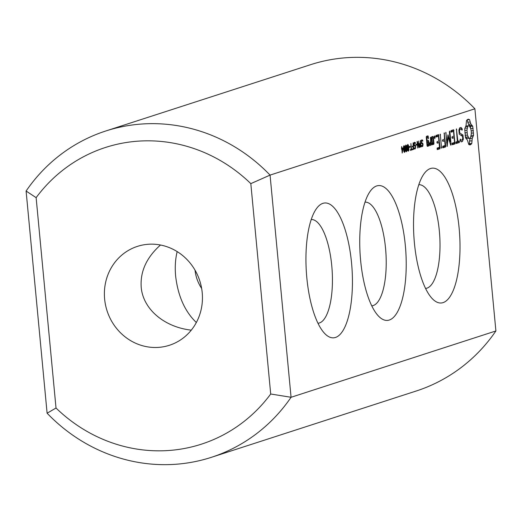 <?xml version="1.0" encoding="UTF-8"?>
<svg xmlns="http://www.w3.org/2000/svg" width="522" height="522" viewBox="0 0 522 522"><rect width="100%" height="100%" fill="white"/><g stroke="black" fill="none" stroke-linecap="round" stroke-linejoin="round"><path stroke-width="0.78" d="M36.129 197.655A155.908 146.153 -107.9 0 1 250.821 183.633L270.063 175.105L474.896 108.791A171.497 160.769 -107.9 0 0 310.597 64.682L105.757 130.996A171.497 160.769 -107.9 0 0 26.1 191.039L36.129 197.655L56.017 408.021A155.908 146.153 -107.9 0 0 270.703 394.006L291.067 397.281L270.063 175.105A171.497 160.769 -107.9 0 0 105.757 130.996M495.9 330.961L291.067 397.281A171.497 160.769 -107.9 0 1 211.403 457.318L416.243 391.004A171.497 160.769 -107.9 0 0 495.9 330.961L474.896 108.791M306.812 277.691A67.56 22.883 86.3 0 0 325.075 333.878A67.56 22.883 86.3 0 0 352.03 268.954A67.56 22.883 86.3 0 0 316.861 208.089A67.56 22.883 86.3 0 0 306.812 277.691M360.604 260.276A67.56 22.883 86.3 0 0 378.868 316.469A67.56 22.883 86.3 0 0 405.816 251.545A67.56 22.883 86.3 0 0 370.653 190.674A67.56 22.883 86.3 0 0 360.604 260.276M401.529 149.201L401.607 146.551L402.057 148.281L403.095 147.948L402.221 153.031L401.849 149.096L401.529 149.201M403.963 145.651L404.609 146.297L405.033 148.777L405.092 151.387L404.602 152.391L403.956 151.739L403.539 149.272L403.473 146.649L404.054 145.638M405.855 145.044L406.501 145.684L406.919 148.163L406.977 150.773L406.494 151.785L405.842 151.126L405.424 148.659L405.366 146.043L405.94 145.025M407.747 144.431L408.393 145.07L408.811 147.556L408.87 150.16L408.38 151.171L407.734 150.519L407.317 148.046L407.258 145.429L407.832 144.411M409.228 147.413L409.157 146.63L410.064 146.336L410.135 147.119L409.228 147.413M410.449 150.369L410.377 149.605L411.153 149.357L410.899 143.543L411.44 149.259L412.21 149.011L412.282 149.775L410.449 150.369M412.367 149.749L412.295 148.985L413.385 148.633L413.215 146.793L412.276 147.1L412.204 146.336L413.143 146.03L413.137 142.819L413.75 149.299L412.367 149.749M413.998 145.56L413.861 143.061L414.448 142.258L415.297 142.519L415.401 143.596L414.52 143.002L414.057 144.294L415.453 145.775L415.701 146.884L415.062 149.005L414.266 148.803L414.168 147.785L414.997 148.261L415.336 147.856L415.277 146.447L413.998 145.56M414.944 143.093L413.868 143.048M414.207 148.215L414.997 148.261M415.956 145.233L415.884 144.457L416.784 144.163L416.863 144.94L415.956 145.233M417.672 148.026L417.065 141.547L417.417 141.436L418.99 146.897L418.709 141.012L419.323 147.491L418.879 147.635L417.443 142.65L417.672 148.026M419.668 146.323L419.571 143.915L420.445 142.943L420.504 140.431L421.117 146.91L420.19 147.113L419.668 146.323M421.365 143.178L421.228 140.679L421.815 139.876L422.67 140.131L422.768 141.214L421.887 140.62L421.424 141.912L421.554 142.526L422.82 143.387L423.068 144.496L422.428 146.623L421.632 146.414L421.535 145.397L422.363 145.879L422.644 144.065L421.365 143.178M422.311 140.712L421.234 140.659M421.58 145.827L422.363 145.879M428.934 145.866L428.751 141.123L428.418 140.451L427.14 140.862L426.852 137.801L427.864 137.475L428.255 138.767L428.445 137.925L427.981 135.837L426.441 136.34L426.252 137.182L427.055 145.69L427.387 146.369L428.934 145.866L427.198 145.984M431.244 145.116L430.5 137.26L430.611 141.286L429.984 143.778L429.567 142.819L429.28 143.974L429.939 145.54L430.298 145.423L430.807 143.387L431.244 145.116M431.302 137.782L432.236 144.796L433.775 144.3L433.965 143.452L433.364 137.116L433.032 136.438L431.492 136.94L431.302 137.782M434.767 138.591L434.206 137.416L434.519 135.955L435.087 137.129L434.767 138.591M437.319 149.625L439.935 148.777L440.111 147.909L438.591 134.637L435.981 135.479L435.779 136.346L436.124 137.032L438.473 136.268L438.924 141.012L437.097 141.606L436.901 142.48L437.247 143.178L439.067 142.584L439.517 147.295L437.168 148.052L437.319 149.625M441.579 148.248L440.242 134.102L441.579 148.248M442.937 147.804L445.553 146.956L445.729 146.095L444.209 132.816L444.535 139.185L442.715 139.785L442.519 140.659L442.865 141.358L444.685 140.757L445.136 145.475L442.786 146.238L442.937 147.804M448.196 137.162L450.616 144.901L450.871 145.227L451.073 144.366L449.886 131.825L449.546 131.094L449.364 131.994L450.271 141.645L447.98 134.833L447.067 142.715L445.814 132.301L447.152 146.441L448.196 137.162L447.602 137.201M454.982 143.909L453.638 129.763L451.028 130.611L450.825 131.472L451.171 132.157L453.52 131.4L453.97 136.144L452.143 136.731L451.948 137.606L452.293 138.304L454.114 137.717L454.564 142.421L452.215 143.185L452.013 144.059L452.365 144.757L454.982 143.909L452.541 144.065L452.704 143.028M459.184 140.927L457.872 141.351L456.424 128.862L457.35 141.521L456.058 141.938L455.856 142.813L456.208 143.511L459.334 142.499L459.184 140.927M463.34 139.185L462.955 135.074L459.693 132.895L459.484 130.741L460.084 129.273L460.991 128.98L461.977 130.167L462.309 129.769L462.114 128.725L460.998 127.381L459.784 127.779L458.877 130.004L459.269 134.167L462.531 136.353L462.733 138.487L462.133 139.961L461.22 140.255L460.241 139.061L460.11 140.503L461.239 141.88L462.414 141.501L463.34 139.185L462.427 139.243M471.79 143.504L472.24 138.5L473.558 135.302L472.697 126.2L470.87 124.027L469.526 119.597L467.927 119.251L466.492 120.582L466.042 125.587L464.717 128.784L465.578 137.886L467.405 140.059L468.749 144.49L469.578 144.875L470.381 144.822L471.79 143.504L469.35 143.667L469.95 138.147M414.396 242.86A67.56 22.883 86.3 0 0 432.66 299.054A67.56 22.883 86.3 0 0 459.608 234.13A67.56 22.883 86.3 0 0 424.445 173.258A67.56 22.883 86.3 0 0 414.396 242.86M26.1 191.039L47.104 413.209A171.497 160.769 -107.9 0 0 211.403 457.318M250.821 183.633L270.703 394.006M317.989 323.262A51.972 17.604 86.3 0 0 332.123 270.259A51.972 17.604 86.3 0 0 311.21 219.54M371.775 305.846A51.972 17.604 86.3 0 0 385.908 252.844A51.972 17.604 86.3 0 0 365.002 202.125M401.849 149.096L401.522 149.116M410.135 147.119L409.209 147.178M412.282 149.775L410.409 149.892M413.75 149.299L412.334 149.39M413.215 146.793L412.249 146.858M415.297 142.519L414.057 142.597M416.863 144.94L415.93 145.005M419.323 147.491L418.846 147.524M421.117 146.91L420.008 146.989M422.67 140.131L421.424 140.216M429.117 145.025L427.009 145.162M428.751 141.123L426.637 141.26M427.14 140.862L426.604 140.894M426.852 137.801L426.317 137.834M427.864 137.475L426.291 137.573M428.314 136.516L426.37 136.647M428.445 137.925L427.909 137.958M431.433 144.274L430.898 144.307M430.833 137.932L430.343 137.965M430.807 143.387L430.069 143.433M430.298 145.423L429.9 145.449M429.984 143.778L429.319 143.824M433.775 144.3L432.046 144.411M433.364 137.116L431.42 137.24M433.965 143.452L431.851 143.596M435.035 138.089L434.389 138.128M435.087 137.129L434.219 137.188M434.865 136.268L434.343 136.301M437.044 149.083L437.495 148.933L437.658 147.896M439.935 148.777L437.495 148.933M440.111 147.909L437.671 148.072M437.168 142.708L437.071 141.716M436.568 136.392L436.418 135.342M438.924 135.315L436.483 135.472M439.067 142.584L437.018 142.721M435.85 136.49L438.473 136.268M441.762 147.341L441.227 147.374M440.581 134.839L440.085 134.865M442.663 147.263L443.113 147.119L443.276 146.075M445.553 146.956L443.113 147.119M445.729 146.095L443.289 146.251M442.786 140.881L442.689 139.896M444.548 133.554L444.052 133.586M444.685 140.757L442.63 140.888M447.334 145.984L446.936 146.01M451.073 144.366L450.46 144.405M449.886 131.825L449.39 131.857M446.153 133.032L445.657 133.064M447.067 142.715L446.525 142.747M450.271 141.645L449.612 141.69M448.248 135.178L447.824 135.205M455.158 143.041L452.718 143.198M452.091 144.209L452.541 144.065M452.215 137.841L452.117 136.842M451.615 131.524L451.465 130.467M453.97 130.441L451.53 130.604M454.114 137.717L452.065 137.847M450.897 131.616L453.52 131.4M457.872 141.351L457.337 141.39M459.517 141.632L457.004 141.632M456.763 129.6L456.267 129.632M459.334 142.499L456.894 142.656L457.076 141.788M455.934 142.969L456.894 142.656M462.955 135.074L460.828 135.211M462.414 141.501L461.004 141.593M460.332 140.777L460.521 140.301M459.693 132.895L459.151 132.927M459.484 130.741L458.949 130.774M460.084 129.273L459.151 129.332M460.991 128.98L459.249 129.091M461.22 140.255L460.078 140.327M462.309 129.769L461.683 129.808M459.706 129.065L459.445 128.608M462.114 128.725L459.673 128.882M471.895 140.836L469.454 140.992M471.125 144.359L468.802 144.516M468.736 144.45L469.35 143.667M472.24 138.5L469.8 138.656M472.801 136.614L470.805 136.744M473.558 135.302L471.125 135.466M473.558 132.986L471.294 133.136M473.408 130.663L471.157 130.807M473.121 128.379L470.707 128.536M470.648 128.373L470.257 126.357L468.43 124.184L467.105 119.806M472.697 126.2L470.257 126.357M471.744 125.437L469.304 125.6M470.87 124.027L468.43 124.184M470.113 122.044L467.679 122.207M469.526 119.597L467.144 119.753M468.717 119.212L467.908 119.264M425.567 288.431A51.972 17.604 86.3 0 0 439.7 235.429A51.972 17.604 86.3 0 0 418.794 184.716M158.296 347.398A51.972 48.716 -107.9 0 0 169.428 345.27A51.972 48.716 -107.9 0 0 199.769 280.823A51.972 48.716 -107.9 0 0 137.41 246.384A51.972 48.716 -107.9 0 0 105.522 304.985A51.972 48.716 -107.9 0 0 158.296 347.398M47.104 413.209L56.017 408.021M469.735 138.363L468.867 138.128L467.431 135.133L466.962 130.213L467.771 126.487L468.541 125.724L469.408 125.959L470.851 128.954L471.249 131.361L471.314 133.873L470.511 137.599L469.735 138.363L466.427 138.291L465.187 135.87M465.885 126.096L468.541 125.724M191.28 330.145C164.11 327.131 142.95 308.965 141.201 287.172C140.137 271.486 146.565 257.431 160.482 245.02M196.337 322.518C184.866 311.51 177.969 296.013 175.627 276.027C174.831 267.264 175.34 259.121 177.16 251.597M201.662 288.49C197.955 282.826 195.743 276.725 195.039 270.187M402.129 149.005L402.403 151.902L402.964 148.731L401.516 149.044M402.964 148.731L401.49 148.829M403.734 147.178L403.956 150.316L404.53 151.667L404.465 146.95L404.035 146.375L403.441 147.197M403.911 151.595L404.53 151.667M405.62 146.565L405.848 149.703L406.423 151.06L406.357 146.343L405.92 145.768L405.326 146.584M405.803 150.988L406.423 151.06M407.512 145.951L407.734 149.09L408.315 150.447L408.25 145.729L407.812 145.155L407.219 145.971M408.06 145.26L407.291 145.188L407.865 145.142M407.689 150.375L408.315 150.447M420.51 143.68L419.792 144.77L420.471 146.356L420.51 143.68L419.61 143.739M427.505 144.738L427.29 142.434L428.301 142.101L428.516 144.405L426.97 144.77M427.29 142.434L426.755 142.467M428.301 142.101L426.728 142.206M432.353 143.165L431.903 138.395L432.914 138.069L433.364 142.839L431.818 143.204M431.903 138.395L431.368 138.434M432.914 138.069L431.342 138.173M468.867 138.128L466.427 138.291M468.071 136.992L465.631 137.155M467.431 135.133L465.102 135.283M467.033 132.725L464.834 132.869M466.962 130.213L464.724 130.356M467.223 128.06L465.056 128.197M467.771 126.487L465.728 126.618M405.092 151.387L404.752 151.406M404.609 146.297L403.519 146.369M406.977 150.773L406.638 150.799M406.501 145.684L405.411 145.755M408.87 150.16L408.53 150.186M408.393 145.07L407.304 145.142M415.597 148.294L414.227 148.385M415.453 145.775L414.181 145.853M414.964 145.286L413.92 145.351M414.683 145.227L413.894 145.279M414.435 145.162L413.874 145.194M414.187 144.907L413.822 144.933M414.129 143.439L413.783 143.465M422.964 145.912L421.593 146.003M422.82 143.387L421.548 143.472M422.331 142.897L421.287 142.969M422.05 142.839L421.267 142.891M421.802 142.774L421.241 142.813M421.554 142.526L421.189 142.552M421.495 141.057L421.15 141.077M403.826 146.623L403.48 146.643M405.711 146.01L405.366 146.03M406.318 151.067L405.835 151.093M407.604 145.397L407.258 145.423M419.91 145.866L419.577 145.886M419.845 144.3L419.505 144.326M419.995 143.948L419.558 143.974M420.269 143.759L419.597 143.804M420.066 146.232L419.649 146.258M413.874 143.035L414.605 142.989M421.241 140.646L421.972 140.601M405.835 151.106L406.37 151.067"/></g></svg>

